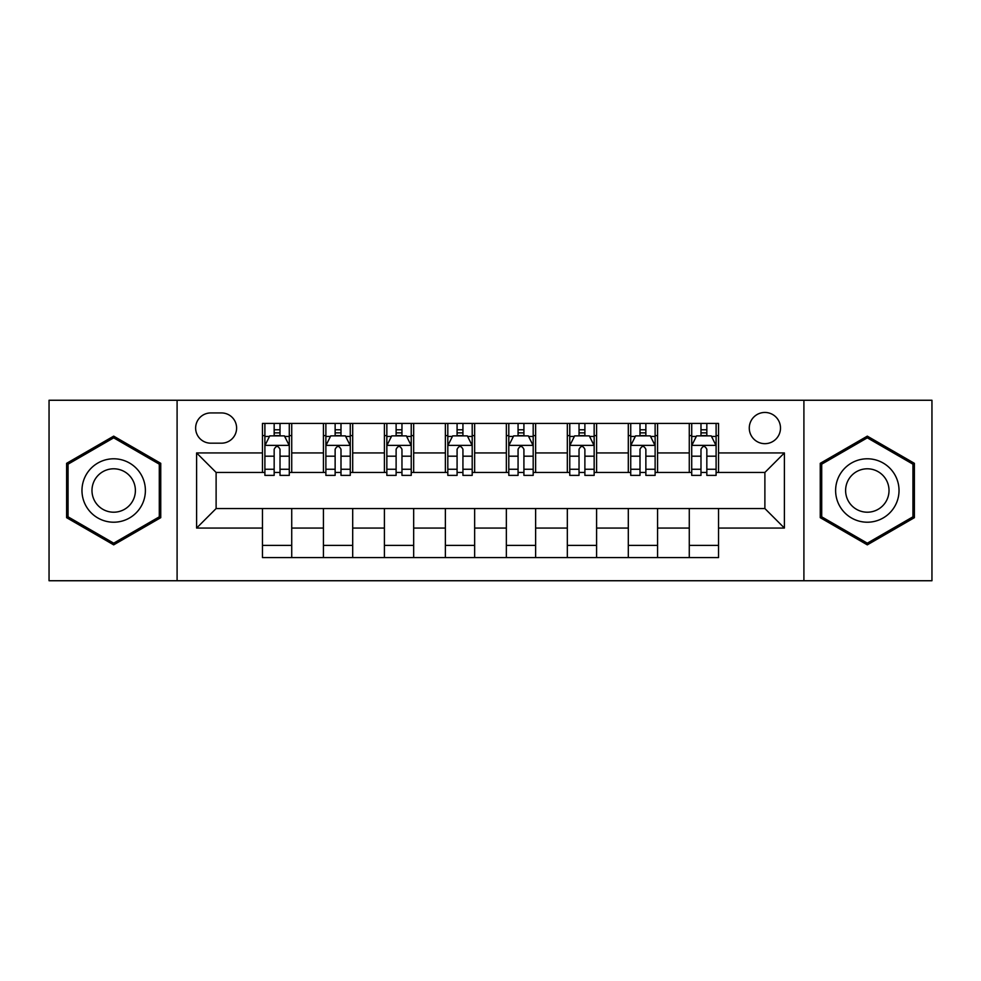 <?xml version="1.0" encoding="UTF-8"?>
<svg xmlns="http://www.w3.org/2000/svg" width="981" height="981" viewBox="0 0 981 981"><rect width="100%" height="100%" fill="white"/><g stroke="black" fill="none" stroke-linecap="round" stroke-linejoin="round"><path stroke-width="1.47" d="M764.886 412.449A15.61 15.61 0 0 0 749.276 428.059A15.61 15.61 0 0 0 764.886 443.67A15.61 15.61 0 0 0 780.496 428.059A15.61 15.61 0 0 0 764.886 412.449M803.905 580.74L931.95 580.74L931.95 400.26L803.905 400.26L803.905 580.74L177.095 580.74L177.095 400.26L49.05 400.26L49.05 580.74L177.095 580.74M210.756 443.179L221.485 443.179A15.12 15.12 0 0 0 236.605 428.059A15.12 15.12 0 0 0 221.485 412.94L210.756 412.94A15.12 15.12 0 0 0 195.636 428.059A15.12 15.12 0 0 0 210.756 443.179M803.905 400.26L177.095 400.26M262.454 528.06L196.605 528.06L196.605 452.94L262.454 452.94L262.454 472.45L216.114 472.45L216.114 508.55L262.454 508.55L262.454 557.576L718.546 557.576L718.546 508.55L764.886 508.55L764.886 472.45L718.546 472.45L718.546 452.94L784.395 452.94L784.395 528.06L718.546 528.06M718.546 452.94L718.546 423.424L262.454 423.424L262.454 452.94M689.275 423.424L689.275 472.45L691.715 472.45M700.986 472.45L706.835 472.45M716.105 472.45L718.546 472.45M689.275 472.45L655.124 472.45M628.306 423.424L628.306 472.45L630.734 472.45M640.004 472.45L645.866 472.45M628.306 472.45L594.155 472.45M567.325 423.424L567.325 472.45L569.765 472.45M579.035 472.45L584.884 472.45M567.325 472.45L533.186 472.45M506.355 423.424L506.355 472.45L508.796 472.45M518.066 472.45L523.915 472.45M506.355 472.45L472.204 472.45M445.374 423.424L445.374 472.45L447.814 472.45M457.085 472.45L462.934 472.45M445.374 472.45L411.235 472.45M384.405 423.424L384.405 472.45L386.845 472.45M396.116 472.45L401.965 472.45M384.405 472.45L350.266 472.45M323.436 423.424L323.436 472.45L325.876 472.45M335.134 472.45L340.996 472.45M323.436 472.45L289.285 472.45M262.454 472.45L264.895 472.45M274.165 472.45L280.014 472.45M262.454 508.55L291.725 508.55L291.725 557.576M718.546 508.55L291.725 508.55M291.725 423.424L291.725 472.45M262.454 435.625L264.895 435.625M274.165 435.625L280.014 435.625M289.285 435.625L291.725 435.625M262.454 545.375L291.725 545.375M323.436 508.55L323.436 557.576M352.694 423.424L352.694 472.45M323.436 435.625L325.876 435.625M335.134 435.625L340.996 435.625M350.266 435.625L352.694 435.625M352.694 508.55L352.694 557.576M323.436 545.375L352.694 545.375M384.405 508.55L384.405 557.576M413.675 508.55L413.675 557.576M384.405 545.375L413.675 545.375M413.675 423.424L413.675 472.45M384.405 435.625L386.845 435.625M396.116 435.625L401.965 435.625M411.235 435.625L413.675 435.625M445.374 508.55L445.374 557.576M474.645 508.55L474.645 557.576M445.374 545.375L474.645 545.375M474.645 423.424L474.645 472.45M445.374 435.625L447.814 435.625M457.085 435.625L462.934 435.625M472.204 435.625L474.645 435.625M506.355 508.55L506.355 557.576M535.626 508.55L535.626 557.576M506.355 545.375L535.626 545.375M535.626 423.424L535.626 472.45M506.355 435.625L508.796 435.625M518.066 435.625L523.915 435.625M533.186 435.625L535.626 435.625M567.325 508.55L567.325 557.576M596.595 508.55L596.595 557.576M567.325 545.375L596.595 545.375M596.595 423.424L596.595 472.45M567.325 435.625L569.765 435.625M579.035 435.625L584.884 435.625M594.155 435.625L596.595 435.625M628.306 508.55L628.306 557.576M657.564 508.55L657.564 557.576M628.306 545.375L657.564 545.375M657.564 423.424L657.564 472.45M628.306 435.625L630.734 435.625M640.004 435.625L645.866 435.625M655.124 435.625L657.564 435.625M689.275 508.55L689.275 557.576M689.275 545.375L718.546 545.375M689.275 435.625L691.715 435.625M700.986 435.625L706.835 435.625M716.105 435.625L718.546 435.625M216.114 472.45L196.605 452.94M216.114 508.55L196.605 528.06M784.395 452.94L764.886 472.45M784.395 528.06L764.886 508.55M113.686 544.86L160.749 517.674L160.749 463.326L113.686 436.14L66.61 463.326L66.61 517.674L113.686 544.86M914.39 463.326L867.314 436.14L820.251 463.326L820.251 517.674L867.314 544.86L914.39 517.674L914.39 463.326M280.014 429.776L274.165 429.776M289.285 469.261L280.014 469.261L280.014 475.38L289.285 475.38L289.285 445.619L284.404 435.871L269.775 435.871L264.895 445.619L264.895 475.38L274.165 475.38L274.165 469.261L264.895 469.261M264.895 445.619L264.895 423.424M289.285 445.619L289.285 423.424M274.165 435.871L274.165 423.424M280.014 423.424L280.014 435.871M280.014 469.261L280.014 449.286C278.064 445.521 276.115 445.521 274.165 449.286L274.165 469.261M340.996 429.776L335.134 429.776M350.266 469.261L340.996 469.261L340.996 475.38L350.266 475.38L350.266 445.619L345.386 435.871L330.744 435.871L325.876 445.619L325.876 475.38L335.134 475.38L335.134 469.261L325.876 469.261M325.876 445.619L325.876 423.424M350.266 445.619L350.266 423.424M335.134 435.871L335.134 423.424M340.996 423.424L340.996 435.871M340.996 469.261L340.996 449.286C339.046 445.521 337.096 445.521 335.134 449.286L335.134 469.261M401.965 429.776L396.116 429.776M411.235 469.261L401.965 469.261L401.965 475.38L411.235 475.38L411.235 445.619L406.355 435.871L391.726 435.871L386.845 445.619L386.845 475.38L396.116 475.38L396.116 469.261L386.845 469.261M386.845 445.619L386.845 423.424M411.235 445.619L411.235 423.424M396.116 435.871L396.116 423.424M401.965 423.424L401.965 435.871M401.965 469.261L401.965 449.286C400.015 445.521 398.065 445.521 396.116 449.286L396.116 469.261M462.934 429.776L457.085 429.776M472.204 469.261L462.934 469.261L462.934 475.38L472.204 475.38L472.204 445.619L467.324 435.871L452.695 435.871L447.814 445.619L447.814 475.38L457.085 475.38L457.085 469.261L447.814 469.261M447.814 445.619L447.814 423.424M472.204 445.619L472.204 423.424M457.085 435.871L457.085 423.424M462.934 423.424L462.934 435.871M462.934 469.261L462.934 449.286C460.996 445.521 459.034 445.521 457.085 449.286L457.085 469.261M523.915 429.776L518.066 429.776M533.186 469.261L523.915 469.261L523.915 475.38L533.186 475.38L533.186 445.619L528.305 435.871L513.676 435.871L508.796 445.619L508.796 475.38L518.066 475.38L518.066 469.261L508.796 469.261M508.796 445.619L508.796 423.424M533.186 445.619L533.186 423.424M518.066 435.871L518.066 423.424M523.915 423.424L523.915 435.871M523.915 469.261L523.915 449.286C521.966 445.521 520.016 445.521 518.066 449.286L518.066 469.261M141.141 474.645A31.711 31.711 0 0 0 97.83 463.044A31.711 31.711 0 0 0 86.218 506.355A31.711 31.711 0 0 0 129.541 517.956A31.711 31.711 0 0 0 141.141 474.645M132.484 479.648A21.705 21.705 0 0 0 102.833 471.702A21.705 21.705 0 0 0 94.887 501.352A21.705 21.705 0 0 0 124.538 509.298A21.705 21.705 0 0 0 132.484 479.648M113.686 543.167L68.069 516.828L68.069 464.172L113.686 437.833L159.29 464.172L159.29 516.828L113.686 543.167M867.314 522.211A31.711 31.711 0 0 0 899.025 490.5A31.711 31.711 0 0 0 867.314 458.789A31.711 31.711 0 0 0 835.616 490.5A31.711 31.711 0 0 0 867.314 522.211M867.314 512.205A21.705 21.705 0 0 0 889.019 490.5A21.705 21.705 0 0 0 867.314 468.795A21.705 21.705 0 0 0 845.61 490.5A21.705 21.705 0 0 0 867.314 512.205M821.71 464.172L867.314 437.833L912.931 464.172L912.931 516.828L867.314 543.167L821.71 516.828L821.71 464.172M584.884 429.776L579.035 429.776M594.155 469.261L584.884 469.261L584.884 475.38L594.155 475.38L594.155 445.619L589.274 435.871L574.645 435.871L569.765 445.619L569.765 475.38L579.035 475.38L579.035 469.261L569.765 469.261M569.765 445.619L569.765 423.424M594.155 445.619L594.155 423.424M579.035 435.871L579.035 423.424M584.884 423.424L584.884 435.871M584.884 469.261L584.884 449.286C582.935 445.521 580.985 445.521 579.035 449.286L579.035 469.261M645.866 429.776L640.004 429.776M655.124 469.261L645.866 469.261L645.866 475.38L655.124 475.38L655.124 445.619L650.256 435.871L635.614 435.871L630.734 445.619L630.734 475.38L640.004 475.38L640.004 469.261L630.734 469.261M630.734 445.619L630.734 423.424M655.124 445.619L655.124 423.424M640.004 435.871L640.004 423.424M645.866 423.424L645.866 435.871M645.866 469.261L645.866 449.286C643.916 445.521 641.966 445.521 640.004 449.286L640.004 469.261M706.835 429.776L700.986 429.776M716.105 469.261L706.835 469.261L706.835 475.38L716.105 475.38L716.105 445.619L711.225 435.871L696.596 435.871L691.715 445.619L691.715 475.38L700.986 475.38L700.986 469.261L691.715 469.261M691.715 445.619L691.715 423.424M716.105 445.619L716.105 423.424M700.986 435.871L700.986 423.424M706.835 423.424L706.835 435.871M706.835 469.261L706.835 449.286C704.885 445.521 702.936 445.521 700.986 449.286L700.986 469.261M323.436 528.06L291.725 528.06M323.436 452.94L291.725 452.94M384.405 452.94L352.694 452.94M384.405 528.06L352.694 528.06M445.374 452.94L413.675 452.94M445.374 528.06L413.675 528.06M506.355 452.94L474.645 452.94M506.355 528.06L474.645 528.06M567.325 452.94L535.626 452.94M567.325 528.06L535.626 528.06M628.306 452.94L596.595 452.94M628.306 528.06L596.595 528.06M689.275 452.94L657.564 452.94M689.275 528.06L657.564 528.06M289.162 445.374L265.017 445.374M264.895 436.447L269.481 436.447M284.698 436.447L289.285 436.447M274.165 456.19L264.895 456.19M289.285 456.19L280.014 456.19M280.014 432.879L274.165 432.879M350.143 445.374L325.999 445.374M325.876 436.447L330.462 436.447M345.68 436.447L350.266 436.447M335.134 456.19L325.876 456.19M350.266 456.19L340.996 456.19M340.996 432.879L335.134 432.879M411.113 445.374L386.968 445.374M386.845 436.447L391.431 436.447M406.649 436.447L411.235 436.447M396.116 456.19L386.845 456.19M411.235 456.19L401.965 456.19M401.965 432.879L396.116 432.879M472.082 445.374L447.937 445.374M447.814 436.447L452.4 436.447M467.618 436.447L472.204 436.447M457.085 456.19L447.814 456.19M472.204 456.19L462.934 456.19M462.934 432.879L457.085 432.879M533.063 445.374L508.918 445.374M508.796 436.447L513.382 436.447M528.6 436.447L533.186 436.447M518.066 456.19L508.796 456.19M533.186 456.19L523.915 456.19M523.915 432.879L518.066 432.879M594.032 445.374L569.887 445.374M569.765 436.447L574.351 436.447M589.569 436.447L594.155 436.447M579.035 456.19L569.765 456.19M594.155 456.19L584.884 456.19M584.884 432.879L579.035 432.879M655.001 445.374L630.857 445.374M630.734 436.447L635.32 436.447M650.538 436.447L655.124 436.447M640.004 456.19L630.734 456.19M655.124 456.19L645.866 456.19M645.866 432.879L640.004 432.879M715.983 445.374L691.838 445.374M691.715 436.447L696.302 436.447M711.519 436.447L716.105 436.447M700.986 456.19L691.715 456.19M716.105 456.19L706.835 456.19M706.835 432.879L700.986 432.879"/></g></svg>
